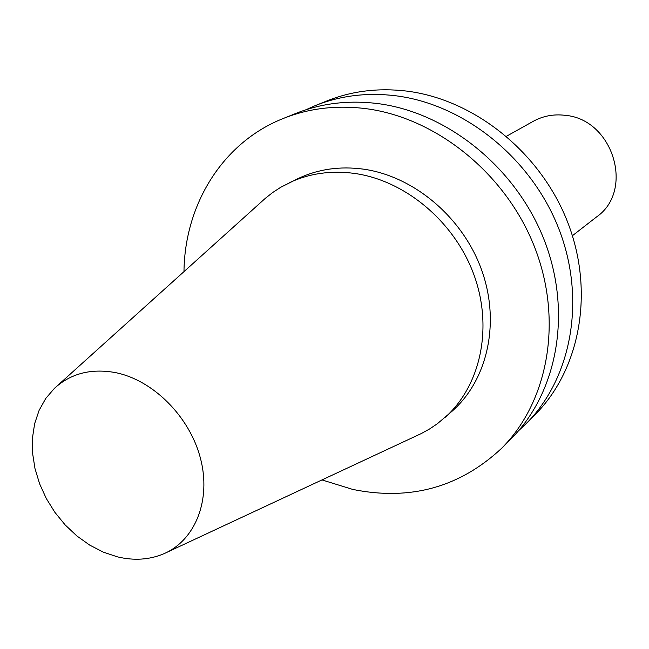 <?xml version="1.0" encoding="UTF-8"?>
<svg xmlns="http://www.w3.org/2000/svg" width="649" height="649" viewBox="0 0 649 649"><rect width="100%" height="100%" fill="white"/><g stroke="black" fill="none" stroke-linecap="round" stroke-linejoin="round"><path stroke-width="0.97" d="M572.402 235.717L596.593 216.912C634.852 190.482 613.029 118.962 564.93 115.295C553.532 113.973 542.97 115.976 533.251 121.314L506.504 136.249M166.704 552.421L421.217 433.589L429.484 429.038L437.329 423.756L452.248 411.077C487.691 379.787 500.525 322.407 481.599 269.903C462.737 217.399 413.989 176.277 363.505 169.154C339.962 165.974 318.18 169.097 298.175 178.516L280.676 187.31L272.758 192.469L265.344 198.31L56.674 386.333M444.703 417.778C480.398 386.269 493.281 328.37 474.127 275.33C455.03 222.307 405.812 180.722 354.898 173.478C331.16 170.241 309.216 173.364 289.065 182.848M321.977 479.927L352.764 489.427C410.152 501.06 459.76 487.358 501.604 448.321L511.258 438.619C557.564 392.402 572.426 312.047 544.097 239.724C515.841 167.418 447.202 112.253 377.345 103.524C348.318 100.003 321.15 103.313 295.822 113.437L283.126 118.54C222.51 142.569 184.714 204.565 183.975 271.623M501.604 448.321C548.381 401.65 563.308 320.273 534.516 246.912C505.798 173.567 436.209 117.542 365.533 108.602C336.174 105 308.705 108.31 283.126 118.54M518.437 430.887L526.071 423.724C571.664 378.221 586.404 299.449 558.789 228.708C531.239 157.991 464.051 104.156 395.46 95.736C366.961 92.345 340.246 95.63 315.317 105.592L305.744 109.835M526.071 423.724L534.995 414.76C580.141 369.687 594.8 291.872 567.615 222.096C540.487 152.328 474.176 99.289 406.355 91.047C378.172 87.737 351.734 91.014 327.047 100.879L315.317 105.592M117.323 556.826C134.027 560.858 149.578 559.811 163.978 553.694C195.308 540.179 211.412 500.022 200.468 458.332C189.686 416.642 153.115 380.03 115.344 372.583C91.03 368.21 70.725 373.467 54.435 388.345L45.755 398.445L39.11 410.33L34.64 423.667L32.45 438.067L32.572 453.156L34.981 468.529L39.597 483.773L46.298 498.513L54.897 512.353L65.176 524.936L76.866 535.952L89.684 545.095L103.28 552.121L117.323 556.826"/></g></svg>
